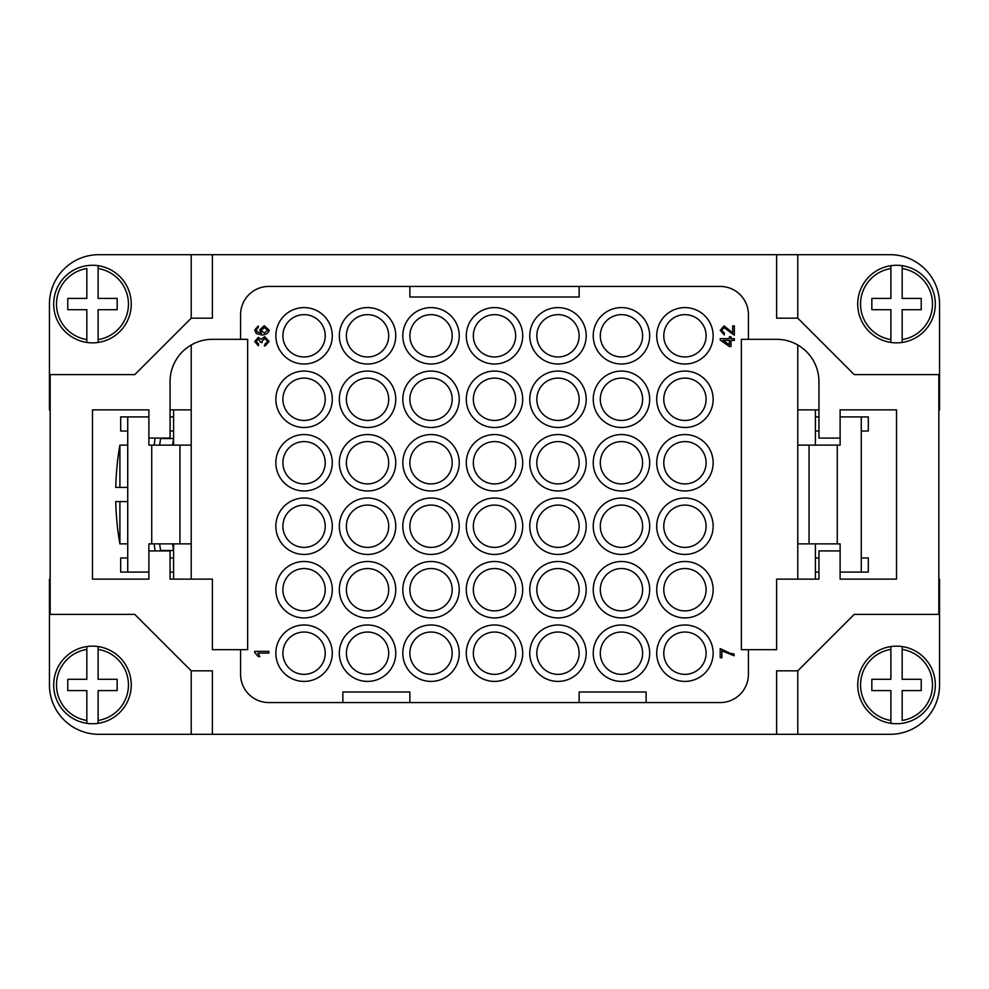 <?xml version="1.0" encoding="UTF-8"?>
<svg xmlns="http://www.w3.org/2000/svg" width="989" height="989" viewBox="0 0 989 989"><rect width="100%" height="100%" fill="white"/><g stroke="black" fill="none" stroke-linecap="round" stroke-linejoin="round"><path stroke-width="1.48" d="M748.413 339.326L776.625 339.326A42.317 42.317 0 0 1 818.941 381.655L818.941 438.078L840.106 438.078L840.106 409.866L896.529 409.866L896.529 579.134L840.106 579.134L840.106 550.922L818.941 550.922L818.941 579.134L776.625 579.134L776.625 649.674L741.354 649.674L741.354 339.326L748.413 339.326L748.413 314.65A28.211 28.211 0 0 0 720.202 286.439L268.798 286.439A28.211 28.211 0 0 0 240.587 314.65L240.587 339.326L247.646 339.326L247.646 649.674L212.375 649.674L212.375 579.134L170.059 579.134L170.059 550.922L148.894 550.922L148.894 579.134L92.472 579.134L92.472 409.866L148.894 409.866L148.894 438.078L170.059 438.078L170.059 381.655A42.317 42.317 0 0 1 212.375 339.326L240.587 339.326M240.587 649.674L240.587 674.35A28.211 28.211 0 0 0 268.798 702.561L720.202 702.561A28.211 28.211 0 0 0 748.413 674.35L748.413 649.674M325.22 335.803A21.165 21.165 0 0 1 304.068 356.967A21.165 21.165 0 0 1 282.903 335.803A21.165 21.165 0 0 1 304.068 314.65A21.165 21.165 0 0 1 325.22 335.803M332.279 335.803A28.211 28.211 0 0 1 304.068 364.014A28.211 28.211 0 0 1 275.857 335.803A28.211 28.211 0 0 1 304.068 307.591A28.211 28.211 0 0 1 332.279 335.803M388.702 335.803A21.165 21.165 0 0 1 367.549 356.967A21.165 21.165 0 0 1 346.385 335.803A21.165 21.165 0 0 1 367.549 314.65A21.165 21.165 0 0 1 388.702 335.803M395.761 335.803A28.211 28.211 0 0 1 367.549 364.014A28.211 28.211 0 0 1 339.326 335.803A28.211 28.211 0 0 1 367.549 307.591A28.211 28.211 0 0 1 395.761 335.803M452.183 335.803A21.165 21.165 0 0 1 431.019 356.967A21.165 21.165 0 0 1 409.866 335.803A21.165 21.165 0 0 1 431.019 314.65A21.165 21.165 0 0 1 452.183 335.803M459.23 335.803A28.211 28.211 0 0 1 431.019 364.014A28.211 28.211 0 0 1 402.807 335.803A28.211 28.211 0 0 1 431.019 307.591A28.211 28.211 0 0 1 459.23 335.803M515.665 335.803A21.165 21.165 0 0 1 494.5 356.967A21.165 21.165 0 0 1 473.335 335.803A21.165 21.165 0 0 1 494.5 314.65A21.165 21.165 0 0 1 515.665 335.803M522.711 335.803A28.211 28.211 0 0 1 494.5 364.014A28.211 28.211 0 0 1 466.289 335.803A28.211 28.211 0 0 1 494.5 307.591A28.211 28.211 0 0 1 522.711 335.803M579.134 335.803A21.165 21.165 0 0 1 557.981 356.967A21.165 21.165 0 0 1 536.817 335.803A21.165 21.165 0 0 1 557.981 314.65A21.165 21.165 0 0 1 579.134 335.803M586.193 335.803A28.211 28.211 0 0 1 557.981 364.014A28.211 28.211 0 0 1 529.77 335.803A28.211 28.211 0 0 1 557.981 307.591A28.211 28.211 0 0 1 586.193 335.803M642.615 335.803A21.165 21.165 0 0 1 621.451 356.967A21.165 21.165 0 0 1 600.298 335.803A21.165 21.165 0 0 1 621.451 314.65A21.165 21.165 0 0 1 642.615 335.803M649.674 335.803A28.211 28.211 0 0 1 621.451 364.014A28.211 28.211 0 0 1 593.239 335.803A28.211 28.211 0 0 1 621.451 307.591A28.211 28.211 0 0 1 649.674 335.803M706.097 335.803A21.165 21.165 0 0 1 684.932 356.967A21.165 21.165 0 0 1 663.78 335.803A21.165 21.165 0 0 1 684.932 314.65A21.165 21.165 0 0 1 706.097 335.803M713.143 335.803A28.211 28.211 0 0 1 684.932 364.014A28.211 28.211 0 0 1 656.721 335.803A28.211 28.211 0 0 1 684.932 307.591A28.211 28.211 0 0 1 713.143 335.803M325.22 399.284A21.165 21.165 0 0 1 304.068 420.449A21.165 21.165 0 0 1 282.903 399.284A21.165 21.165 0 0 1 304.068 378.119A21.165 21.165 0 0 1 325.22 399.284M332.279 399.284A28.211 28.211 0 0 1 304.068 427.495A28.211 28.211 0 0 1 275.857 399.284A28.211 28.211 0 0 1 304.068 371.073A28.211 28.211 0 0 1 332.279 399.284M388.702 399.284A21.165 21.165 0 0 1 367.549 420.449A21.165 21.165 0 0 1 346.385 399.284A21.165 21.165 0 0 1 367.549 378.119A21.165 21.165 0 0 1 388.702 399.284M395.761 399.284A28.211 28.211 0 0 1 367.549 427.495A28.211 28.211 0 0 1 339.326 399.284A28.211 28.211 0 0 1 367.549 371.073A28.211 28.211 0 0 1 395.761 399.284M452.183 399.284A21.165 21.165 0 0 1 431.019 420.449A21.165 21.165 0 0 1 409.866 399.284A21.165 21.165 0 0 1 431.019 378.119A21.165 21.165 0 0 1 452.183 399.284M459.23 399.284A28.211 28.211 0 0 1 431.019 427.495A28.211 28.211 0 0 1 402.807 399.284A28.211 28.211 0 0 1 431.019 371.073A28.211 28.211 0 0 1 459.23 399.284M515.665 399.284A21.165 21.165 0 0 1 494.5 420.449A21.165 21.165 0 0 1 473.335 399.284A21.165 21.165 0 0 1 494.5 378.119A21.165 21.165 0 0 1 515.665 399.284M522.711 399.284A28.211 28.211 0 0 1 494.5 427.495A28.211 28.211 0 0 1 466.289 399.284A28.211 28.211 0 0 1 494.5 371.073A28.211 28.211 0 0 1 522.711 399.284M579.134 399.284A21.165 21.165 0 0 1 557.981 420.449A21.165 21.165 0 0 1 536.817 399.284A21.165 21.165 0 0 1 557.981 378.119A21.165 21.165 0 0 1 579.134 399.284M586.193 399.284A28.211 28.211 0 0 1 557.981 427.495A28.211 28.211 0 0 1 529.77 399.284A28.211 28.211 0 0 1 557.981 371.073A28.211 28.211 0 0 1 586.193 399.284M642.615 399.284A21.165 21.165 0 0 1 621.451 420.449A21.165 21.165 0 0 1 600.298 399.284A21.165 21.165 0 0 1 621.451 378.119A21.165 21.165 0 0 1 642.615 399.284M649.674 399.284A28.211 28.211 0 0 1 621.451 427.495A28.211 28.211 0 0 1 593.239 399.284A28.211 28.211 0 0 1 621.451 371.073A28.211 28.211 0 0 1 649.674 399.284M706.097 399.284A21.165 21.165 0 0 1 684.932 420.449A21.165 21.165 0 0 1 663.78 399.284A21.165 21.165 0 0 1 684.932 378.119A21.165 21.165 0 0 1 706.097 399.284M713.143 399.284A28.211 28.211 0 0 1 684.932 427.495A28.211 28.211 0 0 1 656.721 399.284A28.211 28.211 0 0 1 684.932 371.073A28.211 28.211 0 0 1 713.143 399.284M325.22 462.765A21.165 21.165 0 0 1 304.068 483.918A21.165 21.165 0 0 1 282.903 462.765A21.165 21.165 0 0 1 304.068 441.601A21.165 21.165 0 0 1 325.22 462.765M332.279 462.765A28.211 28.211 0 0 1 304.068 490.977A28.211 28.211 0 0 1 275.857 462.765A28.211 28.211 0 0 1 304.068 434.554A28.211 28.211 0 0 1 332.279 462.765M388.702 462.765A21.165 21.165 0 0 1 367.549 483.918A21.165 21.165 0 0 1 346.385 462.765A21.165 21.165 0 0 1 367.549 441.601A21.165 21.165 0 0 1 388.702 462.765M395.761 462.765A28.211 28.211 0 0 1 367.549 490.977A28.211 28.211 0 0 1 339.326 462.765A28.211 28.211 0 0 1 367.549 434.554A28.211 28.211 0 0 1 395.761 462.765M452.183 462.765A21.165 21.165 0 0 1 431.019 483.918A21.165 21.165 0 0 1 409.866 462.765A21.165 21.165 0 0 1 431.019 441.601A21.165 21.165 0 0 1 452.183 462.765M459.23 462.765A28.211 28.211 0 0 1 431.019 490.977A28.211 28.211 0 0 1 402.807 462.765A28.211 28.211 0 0 1 431.019 434.554A28.211 28.211 0 0 1 459.23 462.765M515.665 462.765A21.165 21.165 0 0 1 494.5 483.918A21.165 21.165 0 0 1 473.335 462.765A21.165 21.165 0 0 1 494.5 441.601A21.165 21.165 0 0 1 515.665 462.765M522.711 462.765A28.211 28.211 0 0 1 494.5 490.977A28.211 28.211 0 0 1 466.289 462.765A28.211 28.211 0 0 1 494.5 434.554A28.211 28.211 0 0 1 522.711 462.765M579.134 462.765A21.165 21.165 0 0 1 557.981 483.918A21.165 21.165 0 0 1 536.817 462.765A21.165 21.165 0 0 1 557.981 441.601A21.165 21.165 0 0 1 579.134 462.765M586.193 462.765A28.211 28.211 0 0 1 557.981 490.977A28.211 28.211 0 0 1 529.77 462.765A28.211 28.211 0 0 1 557.981 434.554A28.211 28.211 0 0 1 586.193 462.765M642.615 462.765A21.165 21.165 0 0 1 621.451 483.918A21.165 21.165 0 0 1 600.298 462.765A21.165 21.165 0 0 1 621.451 441.601A21.165 21.165 0 0 1 642.615 462.765M649.674 462.765A28.211 28.211 0 0 1 621.451 490.977A28.211 28.211 0 0 1 593.239 462.765A28.211 28.211 0 0 1 621.451 434.554A28.211 28.211 0 0 1 649.674 462.765M706.097 462.765A21.165 21.165 0 0 1 684.932 483.918A21.165 21.165 0 0 1 663.78 462.765A21.165 21.165 0 0 1 684.932 441.601A21.165 21.165 0 0 1 706.097 462.765M713.143 462.765A28.211 28.211 0 0 1 684.932 490.977A28.211 28.211 0 0 1 656.721 462.765A28.211 28.211 0 0 1 684.932 434.554A28.211 28.211 0 0 1 713.143 462.765M325.22 526.235A21.165 21.165 0 0 1 304.068 547.399A21.165 21.165 0 0 1 282.903 526.235A21.165 21.165 0 0 1 304.068 505.082A21.165 21.165 0 0 1 325.22 526.235M332.279 526.235A28.211 28.211 0 0 1 304.068 554.446A28.211 28.211 0 0 1 275.857 526.235A28.211 28.211 0 0 1 304.068 498.023A28.211 28.211 0 0 1 332.279 526.235M388.702 526.235A21.165 21.165 0 0 1 367.549 547.399A21.165 21.165 0 0 1 346.385 526.235A21.165 21.165 0 0 1 367.549 505.082A21.165 21.165 0 0 1 388.702 526.235M395.761 526.235A28.211 28.211 0 0 1 367.549 554.446A28.211 28.211 0 0 1 339.326 526.235A28.211 28.211 0 0 1 367.549 498.023A28.211 28.211 0 0 1 395.761 526.235M452.183 526.235A21.165 21.165 0 0 1 431.019 547.399A21.165 21.165 0 0 1 409.866 526.235A21.165 21.165 0 0 1 431.019 505.082A21.165 21.165 0 0 1 452.183 526.235M459.23 526.235A28.211 28.211 0 0 1 431.019 554.446A28.211 28.211 0 0 1 402.807 526.235A28.211 28.211 0 0 1 431.019 498.023A28.211 28.211 0 0 1 459.23 526.235M515.665 526.235A21.165 21.165 0 0 1 494.5 547.399A21.165 21.165 0 0 1 473.335 526.235A21.165 21.165 0 0 1 494.5 505.082A21.165 21.165 0 0 1 515.665 526.235M522.711 526.235A28.211 28.211 0 0 1 494.5 554.446A28.211 28.211 0 0 1 466.289 526.235A28.211 28.211 0 0 1 494.5 498.023A28.211 28.211 0 0 1 522.711 526.235M579.134 526.235A21.165 21.165 0 0 1 557.981 547.399A21.165 21.165 0 0 1 536.817 526.235A21.165 21.165 0 0 1 557.981 505.082A21.165 21.165 0 0 1 579.134 526.235M586.193 526.235A28.211 28.211 0 0 1 557.981 554.446A28.211 28.211 0 0 1 529.77 526.235A28.211 28.211 0 0 1 557.981 498.023A28.211 28.211 0 0 1 586.193 526.235M642.615 526.235A21.165 21.165 0 0 1 621.451 547.399A21.165 21.165 0 0 1 600.298 526.235A21.165 21.165 0 0 1 621.451 505.082A21.165 21.165 0 0 1 642.615 526.235M649.674 526.235A28.211 28.211 0 0 1 621.451 554.446A28.211 28.211 0 0 1 593.239 526.235A28.211 28.211 0 0 1 621.451 498.023A28.211 28.211 0 0 1 649.674 526.235M706.097 526.235A21.165 21.165 0 0 1 684.932 547.399A21.165 21.165 0 0 1 663.78 526.235A21.165 21.165 0 0 1 684.932 505.082A21.165 21.165 0 0 1 706.097 526.235M713.143 526.235A28.211 28.211 0 0 1 684.932 554.446A28.211 28.211 0 0 1 656.721 526.235A28.211 28.211 0 0 1 684.932 498.023A28.211 28.211 0 0 1 713.143 526.235M325.22 589.716A21.165 21.165 0 0 1 304.068 610.881A21.165 21.165 0 0 1 282.903 589.716A21.165 21.165 0 0 1 304.068 568.551A21.165 21.165 0 0 1 325.22 589.716M332.279 589.716A28.211 28.211 0 0 1 304.068 617.927A28.211 28.211 0 0 1 275.857 589.716A28.211 28.211 0 0 1 304.068 561.505A28.211 28.211 0 0 1 332.279 589.716M388.702 589.716A21.165 21.165 0 0 1 367.549 610.881A21.165 21.165 0 0 1 346.385 589.716A21.165 21.165 0 0 1 367.549 568.551A21.165 21.165 0 0 1 388.702 589.716M395.761 589.716A28.211 28.211 0 0 1 367.549 617.927A28.211 28.211 0 0 1 339.326 589.716A28.211 28.211 0 0 1 367.549 561.505A28.211 28.211 0 0 1 395.761 589.716M452.183 589.716A21.165 21.165 0 0 1 431.019 610.881A21.165 21.165 0 0 1 409.866 589.716A21.165 21.165 0 0 1 431.019 568.551A21.165 21.165 0 0 1 452.183 589.716M459.23 589.716A28.211 28.211 0 0 1 431.019 617.927A28.211 28.211 0 0 1 402.807 589.716A28.211 28.211 0 0 1 431.019 561.505A28.211 28.211 0 0 1 459.23 589.716M515.665 589.716A21.165 21.165 0 0 1 494.5 610.881A21.165 21.165 0 0 1 473.335 589.716A21.165 21.165 0 0 1 494.5 568.551A21.165 21.165 0 0 1 515.665 589.716M522.711 589.716A28.211 28.211 0 0 1 494.5 617.927A28.211 28.211 0 0 1 466.289 589.716A28.211 28.211 0 0 1 494.5 561.505A28.211 28.211 0 0 1 522.711 589.716M579.134 589.716A21.165 21.165 0 0 1 557.981 610.881A21.165 21.165 0 0 1 536.817 589.716A21.165 21.165 0 0 1 557.981 568.551A21.165 21.165 0 0 1 579.134 589.716M586.193 589.716A28.211 28.211 0 0 1 557.981 617.927A28.211 28.211 0 0 1 529.77 589.716A28.211 28.211 0 0 1 557.981 561.505A28.211 28.211 0 0 1 586.193 589.716M642.615 589.716A21.165 21.165 0 0 1 621.451 610.881A21.165 21.165 0 0 1 600.298 589.716A21.165 21.165 0 0 1 621.451 568.551A21.165 21.165 0 0 1 642.615 589.716M649.674 589.716A28.211 28.211 0 0 1 621.451 617.927A28.211 28.211 0 0 1 593.239 589.716A28.211 28.211 0 0 1 621.451 561.505A28.211 28.211 0 0 1 649.674 589.716M706.097 589.716A21.165 21.165 0 0 1 684.932 610.881A21.165 21.165 0 0 1 663.78 589.716A21.165 21.165 0 0 1 684.932 568.551A21.165 21.165 0 0 1 706.097 589.716M713.143 589.716A28.211 28.211 0 0 1 684.932 617.927A28.211 28.211 0 0 1 656.721 589.716A28.211 28.211 0 0 1 684.932 561.505A28.211 28.211 0 0 1 713.143 589.716M325.22 653.197A21.165 21.165 0 0 1 304.068 674.35A21.165 21.165 0 0 1 282.903 653.197A21.165 21.165 0 0 1 304.068 632.033A21.165 21.165 0 0 1 325.22 653.197M332.279 653.197A28.211 28.211 0 0 1 304.068 681.409A28.211 28.211 0 0 1 275.857 653.197A28.211 28.211 0 0 1 304.068 624.986A28.211 28.211 0 0 1 332.279 653.197M388.702 653.197A21.165 21.165 0 0 1 367.549 674.35A21.165 21.165 0 0 1 346.385 653.197A21.165 21.165 0 0 1 367.549 632.033A21.165 21.165 0 0 1 388.702 653.197M395.761 653.197A28.211 28.211 0 0 1 367.549 681.409A28.211 28.211 0 0 1 339.326 653.197A28.211 28.211 0 0 1 367.549 624.986A28.211 28.211 0 0 1 395.761 653.197M452.183 653.197A21.165 21.165 0 0 1 431.019 674.35A21.165 21.165 0 0 1 409.866 653.197A21.165 21.165 0 0 1 431.019 632.033A21.165 21.165 0 0 1 452.183 653.197M459.23 653.197A28.211 28.211 0 0 1 431.019 681.409A28.211 28.211 0 0 1 402.807 653.197A28.211 28.211 0 0 1 431.019 624.986A28.211 28.211 0 0 1 459.23 653.197M515.665 653.197A21.165 21.165 0 0 1 494.5 674.35A21.165 21.165 0 0 1 473.335 653.197A21.165 21.165 0 0 1 494.5 632.033A21.165 21.165 0 0 1 515.665 653.197M522.711 653.197A28.211 28.211 0 0 1 494.5 681.409A28.211 28.211 0 0 1 466.289 653.197A28.211 28.211 0 0 1 494.5 624.986A28.211 28.211 0 0 1 522.711 653.197M579.134 653.197A21.165 21.165 0 0 1 557.981 674.35A21.165 21.165 0 0 1 536.817 653.197A21.165 21.165 0 0 1 557.981 632.033A21.165 21.165 0 0 1 579.134 653.197M586.193 653.197A28.211 28.211 0 0 1 557.981 681.409A28.211 28.211 0 0 1 529.77 653.197A28.211 28.211 0 0 1 557.981 624.986A28.211 28.211 0 0 1 586.193 653.197M642.615 653.197A21.165 21.165 0 0 1 621.451 674.35A21.165 21.165 0 0 1 600.298 653.197A21.165 21.165 0 0 1 621.451 632.033A21.165 21.165 0 0 1 642.615 653.197M649.674 653.197A28.211 28.211 0 0 1 621.451 681.409A28.211 28.211 0 0 1 593.239 653.197A28.211 28.211 0 0 1 621.451 624.986A28.211 28.211 0 0 1 649.674 653.197M706.097 653.197A21.165 21.165 0 0 1 684.932 674.35A21.165 21.165 0 0 1 663.78 653.197A21.165 21.165 0 0 1 684.932 632.033A21.165 21.165 0 0 1 706.097 653.197M713.143 653.197A28.211 28.211 0 0 1 684.932 681.409A28.211 28.211 0 0 1 656.721 653.197A28.211 28.211 0 0 1 684.932 624.986A28.211 28.211 0 0 1 713.143 653.197M861.271 572.087L861.271 416.913L840.118 416.913L840.118 445.124L809.064 445.124L809.064 543.876L840.118 543.876L840.118 572.087L868.317 572.087L868.317 557.981L861.271 557.981M890.879 649.402L890.879 646.559A38.794 38.794 0 0 1 935.322 684.932A38.794 38.794 0 0 1 890.879 723.318L890.879 720.462L890.879 723.318A38.794 38.794 0 0 1 890.879 646.559L890.879 679.295L871.841 679.295L871.841 690.582L890.879 690.582L890.879 720.462A35.975 35.975 0 0 1 890.879 649.402M902.166 646.559L902.166 649.402L902.166 646.559M896.529 342.862A38.794 38.794 0 0 1 890.879 342.441L890.879 309.705L871.841 309.705L871.841 298.418L890.879 298.418L890.879 265.682A38.794 38.794 0 0 0 890.879 342.441L890.879 339.598A35.975 35.975 0 0 1 890.879 268.538L890.879 265.682A38.794 38.794 0 0 1 902.166 265.682L902.166 298.418L921.216 298.418L921.216 309.705L902.166 309.705L902.166 342.441A38.794 38.794 0 0 1 896.529 342.862M935.322 304.068A38.794 38.794 0 0 0 902.166 265.682L902.166 268.538A35.975 35.975 0 0 1 902.166 339.598L902.166 342.441A38.794 38.794 0 0 0 935.322 304.068M171.666 445.124L151.725 445.124L151.725 543.876L179.936 543.876L179.936 445.124L171.666 445.124M92.472 646.138A38.794 38.794 0 0 1 98.121 646.559L98.121 679.295L117.159 679.295L117.159 690.582L98.121 690.582L98.121 723.318A38.794 38.794 0 0 0 98.121 646.559L98.121 649.402A35.975 35.975 0 0 1 98.121 720.462L98.121 723.318A38.794 38.794 0 0 1 86.834 723.318L86.834 690.582L67.784 690.582L67.784 679.295L86.834 679.295L86.834 646.559A38.794 38.794 0 0 1 92.472 646.138M53.678 684.932A38.794 38.794 0 0 0 86.834 723.318L86.834 720.462A35.975 35.975 0 0 1 86.834 649.402L86.834 646.559A38.794 38.794 0 0 0 53.678 684.932M98.121 339.598L98.121 342.441A38.794 38.794 0 0 1 53.678 304.068A38.794 38.794 0 0 1 98.121 265.682L98.121 268.538L98.121 265.682A38.794 38.794 0 0 1 98.121 342.441L98.121 309.705L117.159 309.705L117.159 298.418L98.121 298.418L98.121 268.538A35.975 35.975 0 0 1 98.121 339.598M86.834 342.441L86.834 339.598L86.834 342.441M172.581 543.876A352.418 352.418 0 0 0 173.582 550.477L160.601 550.477A365.238 365.238 0 0 1 159.649 543.876M119.904 487.441L119.904 445.124A282.125 282.125 0 0 0 117.345 462.765L117.431 462.765A282.038 282.038 0 0 0 115.725 487.441L127.729 487.441M159.649 445.124A365.238 365.238 0 0 1 160.601 438.523L160.601 438.078M212.375 254.692L212.375 318.174L191.223 318.174L191.223 254.692L776.625 254.692L776.625 318.174L797.777 318.174L854.212 374.596L938.845 374.596L938.845 614.404L854.212 614.404L797.777 670.826L776.625 670.826L776.625 734.308L797.777 734.308L797.777 670.826M264.273 345.866L269.095 341.452L265.114 345.927L264.891 344.197L267.66 341.44L264.718 338.535L261.974 341.304L262.172 342.515L260.651 342.33L258.314 339.165L256.114 341.477L258.661 344.036L258.352 345.767L254.692 341.514L258.352 337.385L261.207 339.326L264.681 336.693L269.095 341.452L264.273 345.866M729.388 340.401L729.388 344.815L723.021 340.401L729.388 340.401M730.982 340.401L730.982 346.509L729.388 346.509L720.252 340.08L720.252 338.671L729.388 338.671L729.388 336.767L730.982 336.767L730.982 338.671L734.357 338.671L734.357 340.401L730.982 340.401M264.286 333.07L261.232 330.264L264.384 327.532L267.673 330.202L264.286 333.07M258.352 327.705L256.856 328.36L256.571 331.562L261.591 333.342L259.699 329.918L264.273 325.74L269.095 330.165C268.637 332.885 266.362 334.517 262.258 335.061L256.312 333.553L254.692 330.005L258.216 325.987L258.352 327.705M268.86 653.074L257.82 653.074L259.909 656.535L258.228 656.535L254.692 652.456L254.692 651.343L268.86 651.343L268.86 653.074M720.202 657.734L720.202 648.611L730.241 653.321L734.122 653.989L734.122 655.769L721.871 650.836L721.871 657.734L720.202 657.734M734.357 325.888L734.357 335.209L724.072 327.693L721.624 330.351L724.455 333.108L724.269 334.888L720.202 330.314L724.109 325.913L732.688 332.811L732.688 325.888L734.357 325.888M127.729 557.981L120.683 557.981L120.683 572.087L127.729 572.087L127.729 416.913L120.683 416.913L120.683 431.019L127.729 431.019M173.582 572.087L170.059 572.087M151.725 543.876L148.882 543.876L148.882 572.087L127.729 572.087M173.582 416.913L170.059 416.913M127.729 416.913L148.882 416.913L148.882 445.124L151.725 445.124M170.059 557.981L173.582 557.981M173.582 431.019L170.059 431.019M815.418 557.981L818.941 557.981M815.418 572.087L818.941 572.087M815.418 431.019L818.941 431.019M861.271 431.019L868.317 431.019L868.317 416.913L861.271 416.913M815.418 416.913L818.941 416.913M127.729 501.559L115.725 501.559A282.038 282.038 0 0 0 117.431 526.235L117.345 526.235A282.125 282.125 0 0 0 119.904 543.876L119.904 501.559M160.601 438.523L173.582 438.523A352.418 352.418 0 0 0 172.581 445.124M173.582 579.134L173.582 543.876M173.582 445.124L173.582 409.866M86.834 339.598L86.834 309.705L67.784 309.705L67.784 298.418L86.834 298.418L86.834 268.538A35.975 35.975 0 0 0 86.834 339.598M49.45 304.068A49.376 49.376 0 0 1 98.826 254.692A49.376 49.376 0 0 0 49.45 304.068L49.45 409.866L50.155 409.866M212.375 734.308L191.223 734.308L191.223 670.826L212.375 670.826L212.375 734.308L776.625 734.308M179.936 445.124L191.223 445.124L191.223 543.876L179.936 543.876M191.223 543.876L191.223 579.134M170.059 409.866L191.223 409.866L191.223 445.124M98.826 734.308A49.376 49.376 0 0 1 49.45 684.932A49.376 49.376 0 0 0 98.826 734.308L191.223 734.308M50.155 579.134L49.45 579.134L49.45 684.932M191.223 409.866L191.223 345M191.223 254.692L98.826 254.692M815.418 445.124L815.418 409.866M815.418 579.134L815.418 543.876M902.166 649.402L902.166 679.295L921.216 679.295L921.216 690.582L902.166 690.582L902.166 720.462A35.975 35.975 0 0 0 902.166 649.402M776.625 254.692L890.174 254.692A49.376 49.376 0 0 1 939.55 304.068L939.55 409.866L938.845 409.866M809.064 445.124L797.777 445.124L797.777 543.876L809.064 543.876M797.777 543.876L797.777 579.134M818.941 409.866L797.777 409.866L797.777 445.124M938.845 579.134L939.55 579.134L939.55 684.932A49.376 49.376 0 0 1 890.174 734.308L797.777 734.308M797.777 409.866L797.777 345M797.777 318.174L797.777 254.692M646.138 702.561L646.138 691.991L579.134 691.991L579.134 702.561M409.866 702.561L409.866 691.991L342.862 691.991L342.862 702.561M409.866 286.439L409.866 297.009L579.134 297.009L579.134 286.439M191.223 318.174L134.788 374.596L50.155 374.596L50.155 614.404L134.788 614.404L191.223 670.826M935.322 684.932A38.794 38.794 0 0 1 902.166 723.318M53.678 304.068A38.794 38.794 0 0 1 86.834 265.682M98.121 265.682A38.794 38.794 0 0 1 131.265 304.068M890.879 723.318A38.794 38.794 0 0 1 857.735 684.932M837.275 543.876L837.275 445.124M150.81 445.124L148.882 445.124M127.729 445.124L119.904 445.124M155.137 438.078A370.714 370.714 0 0 0 154.123 445.124M154.123 543.876A370.714 370.714 0 0 0 155.137 550.922M150.81 543.876L148.882 543.876M127.729 543.876L119.904 543.876"/></g></svg>
